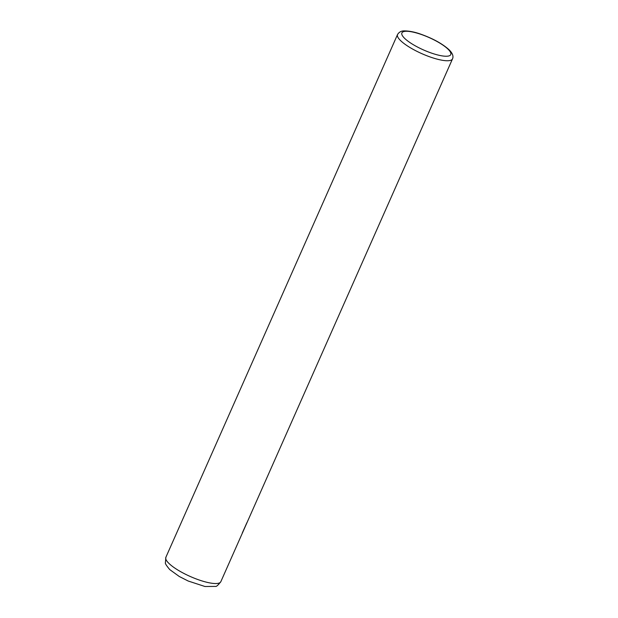 <?xml version="1.0" encoding="UTF-8"?>
<svg xmlns="http://www.w3.org/2000/svg" width="618" height="618" viewBox="0 0 618 618"><rect width="100%" height="100%" fill="white"/><g stroke="black" fill="none" stroke-linecap="round" stroke-linejoin="round"><path stroke-width="0.93" d="M452.507 58.888C453.712 56.253 452.554 53.194 449.023 49.703C442.241 43.623 432.739 38.416 420.518 34.075C414.802 32.043 409.487 30.985 404.581 30.9C401.461 30.769 399.112 31.981 397.536 34.531A30.066 7.64 -156.1 0 0 400.634 40.649A30.066 7.64 -156.1 0 0 430.236 57.003A30.066 7.64 -156.1 0 0 452.507 58.888L220.835 581.685C218.108 585.207 216.308 586.783 215.45 586.412L204.967 586.505L188.173 581.013L179.282 576.494L169.734 569.58C166.443 565.632 164.998 563.353 165.4 562.766L165.863 557.32A30.066 7.64 23.9 0 0 168.969 563.438A30.066 7.64 23.9 0 0 198.563 579.792A30.066 7.64 23.9 0 0 220.835 581.685M242.333 532.863L246.86 522.766M404.651 38.37A26.721 6.79 23.9 0 0 437.93 55.017A26.721 6.79 23.9 0 0 448.004 49.146A26.721 6.79 23.9 0 0 414.724 32.499A26.721 6.79 23.9 0 0 404.651 38.37M397.536 34.531L165.863 557.32"/></g></svg>

